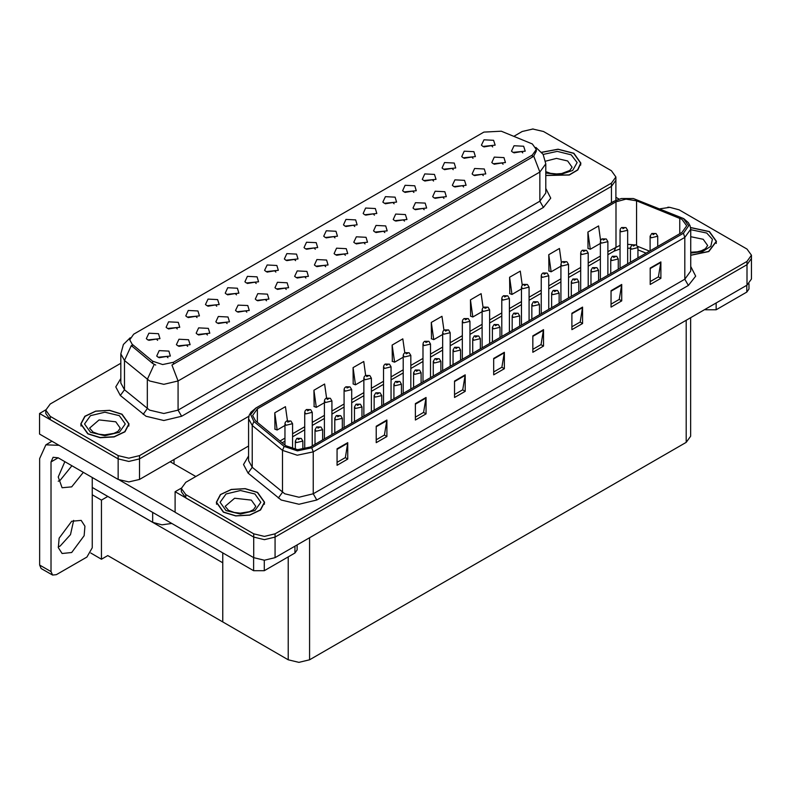 <?xml version="1.0" encoding="UTF-8"?>
<svg xmlns="http://www.w3.org/2000/svg" width="791" height="791" viewBox="0 0 791 791"><rect width="100%" height="100%" fill="white"/><g stroke="black" fill="none" stroke-linecap="round" stroke-linejoin="round"><path stroke-width="1.19" d="M236.46 294.816L235.243 293.55L227.62 294.816M237.379 288.201L227.709 287.716L225.208 293.135L226.701 294.371L238.872 293.135L237.379 288.201M492.704 146.879L491.488 145.603L483.874 146.879M493.624 140.264L483.954 139.77L481.452 145.188L482.955 146.424L495.126 145.188L493.624 140.264M483.35 175.612L482.134 174.336L474.511 175.612M484.27 168.997L474.6 168.513L472.098 173.931L473.591 175.157L485.763 173.931L484.27 168.997M256.165 283.435L254.949 282.169L247.336 283.435M257.085 276.82L247.415 276.336L244.913 281.754L246.416 282.99L258.588 281.754L257.085 276.82M424.213 209.753L422.997 208.478L415.384 209.753M425.133 203.139L415.463 202.654L412.961 208.073L414.464 209.299L426.636 208.073L425.133 203.139M374.44 215.152L373.223 213.886L365.6 215.152M375.359 208.537L365.689 208.053L363.188 213.471L364.681 214.707L376.852 213.471L375.359 208.537M305.949 278.036L304.733 276.761L297.109 278.036M306.868 271.422L297.189 270.937L294.697 276.356L296.19 277.582L308.361 276.356L306.868 271.422M433.577 181.01L432.361 179.745L424.737 181.01M434.486 174.406L424.816 173.911L422.315 179.33L423.818 180.566L435.989 179.33L434.486 174.406M365.076 243.895L363.86 242.619L356.247 243.895M365.996 237.28L356.326 236.796L353.824 242.214L355.327 243.44L367.499 242.214L365.996 237.28M394.145 203.771L392.929 202.506L385.316 203.771M395.065 197.157L385.395 196.672L382.893 202.091L384.396 203.327L396.568 202.091L395.065 197.157M325.655 266.656L324.439 265.38L316.825 266.656M326.574 260.041L316.904 259.557L314.403 264.975L315.906 266.201L328.077 264.975L326.574 260.041M453.283 169.64L452.066 168.364L444.453 169.64M454.202 163.025L444.532 162.531L442.031 167.949L443.533 169.185L455.705 167.949L454.202 163.025M384.792 232.514L383.576 231.239L375.952 232.514M385.711 225.9L376.041 225.415L373.54 230.834L375.033 232.06L387.204 230.834L385.711 225.9M177.322 328.957L176.106 327.682L168.483 328.957M178.242 322.342L168.572 321.858L166.07 327.276L167.563 328.512L179.735 327.276L178.242 322.342M275.881 272.055L274.665 270.789L267.042 272.055M276.801 265.44L267.131 264.955L264.629 270.374L266.122 271.61L278.294 270.374L276.801 265.44M187.675 346.32L186.458 345.044L178.845 346.32M188.594 339.705L178.924 339.22L176.423 344.629L177.926 345.865L190.097 344.629L188.594 339.705M335.018 237.913L333.802 236.647L326.179 237.913M335.938 231.298L326.258 230.814L323.766 236.232L325.259 237.468L337.431 236.232L335.938 231.298M227.096 323.559L225.88 322.283L218.267 323.559M228.016 316.944L218.346 316.459L215.844 321.868L217.347 323.104L229.519 321.868L228.016 316.944M286.233 289.417L285.017 288.142L277.394 289.417M287.153 282.802L277.483 282.318L274.981 287.736L276.474 288.962L288.656 287.736L287.153 282.802M354.724 226.533L353.508 225.267L345.894 226.533M355.643 219.918L345.974 219.433L343.472 224.852L344.975 226.088L357.146 224.852L355.643 219.918M246.812 312.178L245.596 310.903L237.972 312.178M247.731 305.563L238.061 305.079L235.56 310.487L237.053 311.723L249.224 310.487L247.731 305.563M413.861 192.391L412.645 191.125L405.022 192.391M414.781 185.776L405.111 185.292L402.609 190.71L404.102 191.946L416.274 190.71L414.781 185.776M345.37 255.275L344.154 254L336.531 255.275M346.29 248.661L336.62 248.176L334.118 253.595L335.611 254.821L347.783 253.595L346.29 248.661M295.587 260.674L294.381 259.408L286.757 260.674M296.506 254.059L286.836 253.575L284.335 258.993L285.838 260.229L298.009 258.993L296.506 254.059M503.056 164.231L501.84 162.956L494.227 164.231M503.976 157.617L494.306 157.132L491.804 162.55L493.307 163.777L505.479 162.55L503.976 157.617M266.518 300.798L265.311 299.522L257.688 300.798M267.437 294.183L257.767 293.698L255.266 299.117L256.768 300.343L268.94 299.117L267.437 294.183M157.607 340.338L156.4 339.062L148.777 340.338M158.526 333.723L148.856 333.238L146.355 338.657L147.858 339.893L160.029 338.657L158.526 333.723M216.744 306.196L215.528 304.921L207.914 306.196M217.663 299.581L207.993 299.097L205.492 304.515L206.995 305.751L219.166 304.515L217.663 299.581M167.969 357.7L166.753 356.425L159.129 357.7M168.888 351.085L159.209 350.601L156.717 356.009L158.21 357.245L170.381 356.009L168.888 351.085M522.772 152.851L521.556 151.575L513.932 152.851M523.691 146.236L514.021 145.752L511.52 151.17L513.013 152.396L525.184 151.17L523.691 146.236M315.302 249.294L314.086 248.028L306.463 249.294M316.222 242.679L306.552 242.194L304.051 247.613L305.544 248.849L317.725 247.613L316.222 242.679M207.39 334.939L206.174 333.664L198.551 334.939M208.31 328.324L198.64 327.84L196.138 333.248L197.631 334.484L209.803 333.248L208.31 328.324M472.998 158.259L471.782 156.984L464.159 158.259M473.918 151.645L464.238 151.15L461.746 156.569L463.239 157.804L475.411 156.569L473.918 151.645M404.508 221.134L403.291 219.858L395.668 221.134M405.427 214.519L395.747 214.035L393.246 219.453L394.749 220.679L406.92 219.453L405.427 214.519M197.038 317.577L195.822 316.301L188.199 317.577M197.958 310.962L188.278 310.477L185.786 315.896L187.279 317.132L199.451 315.896L197.958 310.962M463.635 186.992L462.419 185.717L454.805 186.992M464.554 180.378L454.884 179.893L452.383 185.312L453.886 186.538L466.057 185.312L464.554 180.378M443.929 198.373L442.713 197.097L435.09 198.373M444.849 191.758L435.169 191.274L432.677 196.692L434.17 197.918L446.342 196.692L444.849 191.758M532.373 143.932L501.257 131.217L483.865 132.097L133.709 334.247L129.734 339.794L132.186 344.293L152.703 361.21L162.649 364.522L173.437 362.258L532.373 155.026L536.347 149.479L532.373 143.932M171.776 523.424L161.908 524.858L152.693 522.347L92.28 487.464M533.401 129.002L532.264 129.002M45.809 409.857L39.55 413.466L118.185 458.869L128.854 461.42L139.532 458.869L611.463 186.399L615.892 180.239L611.463 186.399L139.532 458.869L128.854 461.42L118.185 458.869L50.228 419.635L45.799 413.466L45.799 410.183L50.228 416.343L118.185 455.586L128.854 458.137L139.532 455.586L611.463 183.107L615.892 176.947L611.463 170.787L543.506 131.553L532.837 129.002L522.159 131.553L513.893 136.319M39.55 413.466L39.55 434.012L118.185 479.415L128.854 481.966L139.532 479.415L248.908 416.264M107.794 496.422L101.456 500.08L92.28 494.78M105.302 494.978L222.785 562.816L222.785 621.973L107.794 555.579L101.456 559.237L90.718 553.038M101.456 559.237L101.456 500.08M248.592 446.025L185.786 482.283L181.366 488.452L181.366 491.735L185.786 497.895L253.743 537.138L264.421 539.689L275.09 537.138L747.03 264.659L751.45 258.499L747.03 264.659L275.09 537.138L264.421 539.689L253.743 537.138L175.108 491.735L175.108 512.281L253.743 557.675L264.421 560.226L275.09 557.675L747.03 285.205L751.45 279.045L751.45 255.216L747.03 249.056L679.073 209.813L669.819 207.301L659.912 208.775M668.968 207.272L667.822 207.272M181.376 488.116L175.108 491.735M690.612 317.784L690.612 436.197L686.183 442.357L309.607 659.773L298.929 662.324L288.26 659.773L222.785 621.973L222.785 552.869M545.741 175.523L569.362 175.029L577.845 169.946L580.93 163.124L573.861 153.266L558.09 149.202L541.647 152.258M121.992 414.148L109.623 410.331L95.671 411.122L84.825 416.264L80.761 424.006L87.831 433.873L100.2 437.69L114.151 436.889L124.998 431.757L129.062 424.006L121.992 414.148M536.347 149.479L536.347 151.15L533.688 156.124L532.373 157.073L171.914 364.997L178.064 380.955L163.836 384.357L149.598 380.955L124.484 360.548L120.845 353.884L120.845 383.062L124.484 389.726L149.598 410.124L163.836 413.525L178.064 410.124L539.848 201.25L545.741 193.034L545.741 163.866L539.848 172.082L533.688 156.124M155.758 364.997L152.703 363.455L131.276 345.608L124.484 360.548L124.484 389.726L120.361 395.5L115.812 386.928L120.845 378.454M120.845 363.247L50.228 404.023L45.799 410.183M690.691 255.305L708.825 251.578L716.498 241.393L709.418 231.526L690.553 227.482M257.55 492.417L245.18 488.601L231.229 489.392L220.392 494.523L216.319 502.275L223.398 512.133L235.758 515.95L249.719 515.159L260.555 510.017L264.629 502.275L257.55 492.417M681.951 219.285L686.667 225.86L681.951 232.435L310.349 446.974L297.564 449.664L285.778 445.728L255.533 420.792L252.616 415.463L257.332 408.888L615.991 201.824L625.968 199.134L636.607 200.785L681.951 219.285M683.375 218.464L633.413 198.541L621.331 198.541L614.567 201.003L255.908 408.067L250.678 414.553L253.881 421.465L284.127 446.401L297.386 450.821L311.773 447.795L683.375 233.256L688.684 225.86L683.375 218.464M337.104 448.823L337.104 465.256L347.783 459.096L347.783 442.663L337.104 448.823M337.104 462.34L345.331 457.594L347.783 442.663M345.262 457.633L347.783 459.096M376.249 426.23L376.249 442.663L386.918 436.494L386.918 420.061L376.249 426.23M376.249 439.747L384.466 435.001L386.918 420.061M384.396 435.04L386.918 436.494M415.384 403.628L415.384 420.061L426.062 413.901L426.062 397.468L415.384 403.628M415.384 417.154L423.61 412.398L426.062 397.468M423.531 412.447L426.062 413.901M454.518 381.035L454.518 397.468L465.197 391.308L465.197 374.875L454.518 381.035M454.518 394.551L462.745 389.805L465.197 374.875M462.676 389.844L465.197 391.308M650.212 268.05L650.212 284.483L660.89 278.323L660.89 261.89L650.212 268.05M650.212 281.566L658.438 276.82L660.89 261.89M658.359 276.87L660.89 278.323M611.077 290.653L611.077 307.086L621.746 300.916L621.746 284.483L611.077 290.653M611.077 304.169L619.294 299.423L621.746 284.483M619.224 299.463L621.746 300.916M571.942 313.246L571.942 329.679L582.611 323.519L582.611 307.086L571.942 313.246M571.942 326.762L580.159 322.016L582.611 307.086M580.09 322.056L582.611 323.519M532.798 335.839L532.798 352.272L543.476 346.112L543.476 329.679L532.798 335.839M532.798 349.355L541.024 344.609L543.476 329.679M540.945 344.658L543.476 346.112M493.663 358.442L493.663 374.875L504.332 368.705L504.332 352.272L493.663 358.442M493.663 371.958L501.88 367.212L504.332 352.272M501.81 367.251L504.332 368.705M181.366 488.452L185.786 494.612L253.743 533.846L264.421 536.397L275.09 533.846L747.03 261.376L751.45 255.216M365.669 375.389L363.722 361.477L353.043 367.637L353.221 383.971M326.545 398.021L324.587 384.07L313.908 390.24L314.086 406.574M287.41 420.674L285.442 406.673L274.774 412.833L274.942 429.167M483.103 307.679L481.136 293.688L470.467 299.848L470.635 316.182M522.258 285.195L520.28 271.095L509.602 277.255L509.77 293.59M561.422 262.78L559.415 248.493L548.736 254.662L548.914 270.997M600.596 240.484L598.55 225.9L587.881 232.06L588.049 248.394M404.814 352.786L402.856 338.884L392.188 345.044L392.356 361.378M443.949 330.213L442.001 316.281L431.322 322.451L431.5 338.785M431.322 322.451L433.735 339.616L442.673 334.455M433.735 339.616L431.322 338.716M470.467 299.848L472.87 317.023L482.095 311.694M472.87 317.023L470.467 316.123M509.602 277.255L512.014 294.43L521.516 288.933M512.014 294.43L509.602 293.53M548.736 254.662L551.149 271.827L560.938 266.181M551.149 271.827L548.736 270.927M587.881 232.06L590.284 249.234L600.369 243.42M590.284 249.234L587.881 248.334M392.188 345.044L394.6 362.219L403.252 357.216M394.6 362.219L392.188 361.319M353.043 367.637L355.456 384.812L363.83 379.977M355.456 384.812L353.043 383.912M313.908 390.24L316.321 407.405L324.399 402.738M316.321 407.405L313.908 406.505M274.774 412.833L277.176 430.007L284.978 425.499M277.176 430.007L274.774 429.108M292.532 448.922L292.532 423.719L286.085 425.261L284.978 423.719L285.393 422.216L286.49 421.099L287.825 421.178L287.865 422.176L289.644 421.148L287.904 421.128L289.259 421.662L287.825 421.178M287.904 421.128L286.619 421.03M302.884 449.417L302.884 441.071L296.437 442.614L295.33 441.071L296.843 438.461L298.177 438.53L298.217 439.539L299.997 438.511L298.256 438.491L299.611 439.025L298.177 438.53M298.256 438.491L296.971 438.392M716.181 303.012L716.181 309.795L746.783 292.126L746.783 285.353M619.086 199.095L615.892 197.246M748.988 283.811L748.988 289.051L746.783 292.126M716.181 309.795L705.503 309.795L705.503 309.182M704.969 309.489L705.503 309.795M73.632 520.34L70.498 534.637L60.254 545.968L58.267 546.947M71.645 521.318L81.206 520.369L84.904 526.233L84.133 535.695L71.645 552.543L62.084 553.492L58.386 547.629L59.157 538.167L71.645 521.318M71.922 465.77L60.254 480.236L58.267 481.215M83.312 472.346L71.645 486.811L62.084 487.75L58.237 476.943L64.813 461.667M264.313 560.226L264.313 570.677L294.914 553.018L294.914 546.235M195.822 476.498L170.203 461.707M175.108 512.192L119.481 480.078M51.01 571.606L52.572 575.057L41.181 568.492L39.619 565.031L51.01 571.606L51.01 461.904L53.096 457.307L58.119 457.801L253.634 570.677L253.634 557.615M59.226 445.373L45.878 444.799L39.619 458.622L39.619 565.031M52.572 575.057L56.339 574.691L86.941 557.022L92.28 547.777L92.28 477.517M297.119 544.959L297.119 549.933L294.914 553.018M264.313 570.677L253.634 570.677M312.237 445.887L312.237 412.338L305.801 413.881L304.693 412.338L305.099 410.836L306.196 409.718L307.541 409.797L307.58 410.796L309.36 409.768L307.62 409.748L308.965 410.282L307.541 409.797M307.62 409.748L306.325 409.649M331.953 434.506L331.953 400.958L325.506 402.5L324.399 400.958L324.814 399.455L325.912 398.338L327.247 398.417L327.286 399.415L329.066 398.387L327.326 398.367L328.68 398.901L327.247 398.417M327.326 398.367L326.04 398.269M351.659 423.126L351.659 389.577L345.222 391.12L344.115 389.577L344.52 388.074L345.618 386.957L346.962 387.036L347.002 388.035L348.782 387.007L347.041 386.987L348.396 387.521L347.546 387.313M347.041 386.987L345.756 386.888M347.516 387.719L346.962 387.036M322.59 439.905L322.59 429.691L316.153 431.233L315.045 429.691L316.548 427.081L317.893 427.15L317.933 428.158L319.712 427.13L318.476 427.427M317.972 427.11L316.687 427.011M318.447 427.842L317.893 427.15M342.305 428.524L342.305 418.31L335.859 419.853L334.761 418.31L336.264 415.7L337.609 415.769L337.638 416.778L339.418 415.75L337.678 415.73L339.032 416.264L337.609 415.769M337.678 415.73L336.393 415.631M362.021 417.144L362.021 406.94L355.574 408.472L354.467 406.94L355.97 404.32L357.314 404.389L357.354 405.397L359.134 404.369L357.394 404.349L358.748 404.883L357.314 404.389M357.394 404.349L356.108 404.25M381.727 405.763L381.727 395.559L375.29 397.092L374.183 395.559L375.685 392.939L377.03 393.008L377.06 394.017L378.84 392.989L377.109 392.969L378.454 393.503L377.614 393.285M377.109 392.969L375.814 392.87M377.584 393.305L377.03 393.008M541.756 152.386L558.041 149.341L573.683 153.365L580.683 163.124L577.608 169.897L569.174 174.92L545.741 175.365M257.372 492.516L264.372 502.275L260.348 509.938L249.62 515.02L235.807 515.811L223.576 512.034L216.566 502.275L220.6 494.612L231.328 489.52L245.131 488.739L257.372 492.516M121.814 414.247L128.814 424.006L124.78 431.678L114.062 436.761L100.249 437.542L88.009 433.765L81.008 424.006L85.042 416.343L95.76 411.261L109.573 410.47L121.814 414.247M690.583 227.63L709.24 231.634L716.241 241.393L708.647 251.479L690.691 255.157M371.375 411.745L371.375 378.197L364.928 379.739L363.83 378.197L364.236 376.694L365.333 375.577L366.668 375.656L366.708 376.654L368.487 375.626L366.747 375.606L368.102 376.14L366.668 375.656M366.747 375.606L365.462 375.507M391.09 400.365L391.09 366.816L384.644 368.359L383.536 366.816L383.942 365.313L385.039 364.196L386.384 364.275L386.423 365.274L388.203 364.246L386.463 364.226L387.817 364.76L386.384 364.275M386.463 364.226L385.177 364.127M410.796 388.984L410.796 355.436L404.359 356.978L403.252 355.436L403.657 353.933L404.755 352.816L406.099 352.895L406.129 353.893L407.909 352.865L406.169 352.845L407.523 353.379L406.099 352.895M406.169 352.845L404.883 352.746M401.442 394.383L401.442 384.179L394.996 385.711L393.888 384.179L395.401 381.559L396.736 381.628L396.775 382.636L398.555 381.608L396.815 381.588L398.17 382.122L397.329 381.905M396.815 381.588L395.53 381.489M397.3 382.32L396.736 381.628M421.148 383.002L421.148 372.798L414.711 374.331L413.604 372.798L415.107 370.178L416.452 370.247L416.491 371.256L418.271 370.228L416.531 370.208L417.885 370.742L416.452 370.247M416.531 370.208L415.235 370.109M440.864 371.622L440.864 361.418L434.417 362.95L433.32 361.418L434.823 358.798L436.157 358.867L436.197 359.875L437.977 358.847L436.236 358.827L437.591 359.361L436.157 358.867M436.236 358.827L434.951 358.728M430.512 377.604L430.512 344.055L424.065 345.598L422.958 344.055L423.373 342.552L424.47 341.435L425.805 341.514L425.845 342.513L427.624 341.485L425.884 341.465L427.239 341.999L426.398 341.791M425.884 341.465L424.599 341.366M426.359 342.196L425.805 341.514M450.217 366.223L450.217 332.675L443.781 334.217L442.673 332.675L443.079 331.172L444.176 330.055L445.521 330.134L445.56 331.132L447.34 330.104L445.6 330.084L446.945 330.618L445.521 330.134M445.6 330.084L444.305 329.985M469.933 354.843L469.933 321.294L463.486 322.837L462.379 321.294L462.794 319.801L463.892 318.674L465.227 318.753L465.266 319.752L467.046 318.724L465.306 318.704L466.66 319.238L465.227 318.753M465.306 318.704L464.02 318.605M489.639 343.462L489.639 309.914L483.202 311.456L482.095 309.914L482.5 308.421L483.598 307.294L484.942 307.373L484.982 308.371L486.762 307.343L485.021 307.323L486.376 307.857L484.942 307.373M485.021 307.323L483.736 307.224M509.355 332.082L509.355 298.533L502.908 300.076L501.81 298.533L502.216 297.04L503.313 295.913L504.658 295.992L504.688 296.991L506.467 295.963L504.727 295.943L506.082 296.477L504.658 295.992M504.727 295.943L503.442 295.844M460.57 360.241L460.57 350.037L454.133 351.57L453.025 350.037L454.528 347.417L455.873 347.486L455.913 348.495L457.692 347.467L456.456 347.763M455.952 347.447L454.667 347.348M456.427 348.178L455.873 347.486M480.285 348.861L480.285 338.657L473.839 340.189L472.741 338.657L474.244 336.037L475.589 336.106L475.618 337.114L477.398 336.086L475.658 336.066L477.013 336.6L475.589 336.106M475.658 336.066L474.373 335.967M500.001 337.48L500.001 327.276L493.554 328.809L492.447 327.276L493.95 324.656L495.295 324.725L495.334 325.734L497.114 324.705L495.374 324.686L496.728 325.22L495.295 324.725M495.374 324.686L494.088 324.587M519.707 326.1L519.707 315.896L513.27 317.428L512.163 315.896L513.666 313.276L515.01 313.345L515.05 314.353L516.82 313.325L515.089 313.305L516.434 313.839L515.01 313.345M515.089 313.305L513.794 313.206M539.422 314.719L539.422 304.515L532.976 306.058L531.868 304.515L533.381 301.895L534.716 301.964L534.756 302.973L536.535 301.944L534.795 301.925L536.15 302.459L535.309 302.241M534.795 301.925L533.51 301.826M535.28 302.656L534.716 301.964M529.07 320.701L529.07 287.153L522.624 288.695L521.516 287.153L521.922 285.66L523.019 284.533L524.364 284.612L524.403 285.61L526.183 284.582L524.443 284.562L525.797 285.096L524.364 284.612M524.443 284.562L523.158 284.463M548.776 309.321L548.776 275.772L542.339 277.315L541.232 275.772L541.637 274.279L542.735 273.152L544.079 273.231L544.119 274.23L545.889 273.202L544.159 273.182L545.503 273.716L544.663 273.508M544.159 273.182L542.863 273.083M544.633 273.528L544.079 273.231M568.492 297.94L568.492 264.392L562.045 265.934L560.938 264.392L561.353 262.899L562.45 261.772L563.785 261.851L563.825 262.849L565.605 261.821L563.864 261.801L565.219 262.335L564.378 262.128M563.864 261.801L562.579 261.702M564.349 262.533L563.785 261.851M588.197 286.56L588.197 253.011L581.761 254.554L580.653 253.011L581.059 251.518L582.156 250.391L583.501 250.47L583.54 251.469L585.32 250.44L583.58 250.421L584.935 250.955L583.501 250.47M583.58 250.421L582.285 250.322M607.913 275.179L607.913 241.631L601.467 243.173L600.369 241.631L600.774 240.138L601.872 239.011L603.207 239.09L603.246 240.088L605.026 239.07L603.286 239.04L604.64 239.574L603.207 239.09M603.286 239.04L602 238.941M627.619 263.798L627.619 230.25L621.182 231.793L620.075 230.25L620.48 228.757L621.578 227.63L622.922 227.709L622.962 228.708L624.742 227.689L623.506 227.986M623.001 227.66L621.716 227.561M623.476 228.391L622.922 227.709M559.128 303.339L559.128 293.135L552.691 294.677L551.584 293.135L553.087 290.515L554.432 290.584L554.471 291.592L556.251 290.564L554.511 290.544L555.865 291.078L554.432 290.584M554.511 290.544L553.216 290.445M578.844 291.958L578.844 281.754L572.397 283.297L571.3 281.754L572.803 279.134L574.137 279.203L574.177 280.212L575.957 279.183L574.217 279.164L575.571 279.698L574.731 279.48M574.217 279.164L572.931 279.065M574.701 279.5L574.137 279.203M598.55 280.578L598.55 270.374L592.113 271.916L591.006 270.374L592.508 267.754L593.853 267.823L593.893 268.831L595.672 267.803L594.437 268.1M593.932 267.783L592.647 267.684M594.407 268.515L593.853 267.823M618.265 269.197L618.265 258.993L611.819 260.536L610.721 258.993L612.224 256.373L613.569 256.442L613.598 257.451L615.378 256.422L613.638 256.403L614.993 256.937L613.569 256.442M613.638 256.403L612.353 256.304M637.981 257.817L637.981 247.613L631.534 249.155L630.427 247.613L631.94 244.992L633.275 245.062L633.314 246.07L635.094 245.042L633.354 245.022L634.708 245.556L633.275 245.062M633.354 245.022L632.068 244.923M657.687 246.436L657.687 236.232L651.25 237.775L650.143 236.232L651.646 233.612L652.99 233.681L653.03 234.69L654.8 233.661L653.574 233.958M653.069 233.642L651.774 233.543M653.544 233.978L652.99 233.681M152.693 522.347L152.693 512.4M611.463 202.733L611.463 183.107M139.532 479.415L139.532 455.586M118.185 479.415L118.185 455.586M174.04 463.921L174.04 459.482M132.186 344.293L132.186 346.537M152.703 361.21L152.703 363.455M173.437 362.258L173.437 364.305M532.373 155.026L532.373 157.073M253.743 557.675L253.743 533.846M275.09 557.675L275.09 533.846M747.03 285.205L747.03 261.376M686.183 442.357L686.183 320.335M309.607 659.773L309.607 537.751M288.26 659.773L288.26 556.854M181.623 416.284L178.064 410.124L178.064 380.955L539.848 172.082L539.848 201.25L543.407 207.41L181.623 416.284L163.836 420.535L146.038 416.284L120.361 395.5M154.205 364.384L147.344 379.403L147.344 408.571L143.22 414.346M545.741 188.426L550.704 198.175L543.407 207.41M50.228 416.343L50.228 419.635M690.691 266.448L695.665 276.188L688.358 285.432L316.756 499.971L313.196 493.811L684.798 279.272L690.691 271.056L690.691 229.143L684.798 237.359L683.375 233.256M316.756 499.971L298.968 504.223L281.181 499.971L248.117 473.097L243.569 464.525L248.592 456.051M284.73 493.811L298.968 497.213L313.196 493.811L313.196 451.908L297.208 455.26L282.476 450.356L252.23 425.42L248.592 418.746L248.592 460.659L252.23 467.323L284.73 493.811M621.331 198.541L614.567 201.003M255.908 408.067L250.915 412.17L249.195 415.305L248.592 418.746M253.881 421.465L252.23 425.42L252.23 467.323L248.117 473.097M284.127 446.401L282.476 450.356L282.476 492.259L278.353 498.033M311.773 447.795L313.196 451.908L684.798 237.359L684.798 279.272L688.358 285.432M185.786 494.612L185.786 497.895M257.332 408.888L257.332 422.285M679.805 218.247L679.805 233.671M636.607 200.785L636.607 245.081M649.48 251.182L637.734 246.426M632.375 244.755L627.619 244.3M620.075 245.299L607.913 251.676M615.991 201.824L615.991 247.019L614.113 251.162L607.913 254.742M600.369 256.037L588.197 263.057M580.653 267.417L568.492 274.437M560.938 278.798L548.776 285.818M541.232 290.178L529.07 297.198M521.516 301.559L509.355 308.579M501.81 312.939L489.639 319.96M482.095 324.32L469.933 331.34M462.379 335.7L450.217 342.721M442.673 347.081L430.512 354.101M422.958 358.461L410.796 365.482M403.252 369.842L391.09 376.862M383.536 381.222L371.375 388.243M363.83 392.603L351.659 399.623M344.115 403.983L331.953 411.004M324.399 415.364L312.237 422.384M304.693 426.745L292.532 433.765M284.978 438.125L280.024 440.983M646.029 253.169L637.981 249.847M493.663 358.956L504.292 352.826M532.798 336.363L543.427 330.223M571.942 313.77L582.572 307.63M611.077 291.167L621.706 285.037M650.212 268.574L660.841 262.434M454.518 381.559L465.157 375.418M415.384 404.152L426.013 398.011M376.249 426.745L386.878 420.614M337.104 449.347L347.743 443.207M58.119 457.801L51.01 461.904M545.741 171.647L550.506 173.288L556.577 173.961L561.699 173.555L569.787 170.47L572.13 167.237L567.631 160.969L556.508 158.378L545.543 161.196M543.13 154.393L557.299 151.358L571.191 154.809L577.133 162.501L572.644 170.51L560.018 174.742L545.741 173.011M255.819 506.378L251.32 500.12L234.601 498.192L225.128 506.378L228.579 510.343L234.195 512.439L240.266 513.112L249.501 511.648L253.476 509.622L255.819 506.378M254.88 493.95L260.852 502.275L254.88 510.59L240.474 514.041L226.058 510.59L220.096 502.275L226.058 493.95L240.474 490.509L254.88 493.95M120.262 428.119L115.763 421.85L99.033 419.932L89.561 428.119L93.022 432.084L98.638 434.18L104.709 434.852L113.944 433.389L117.918 431.362L120.262 428.119M119.322 415.69L125.294 424.006L119.322 432.331L104.906 435.772L90.5 432.331L84.528 424.006L90.5 415.69L104.906 412.24L119.322 415.69M690.691 252.191L697.257 251.825L701.37 250.767L705.345 248.74L707.688 245.497L703.189 239.228L690.691 236.687M690.691 229.667L706.749 233.068L712.404 239.327L710.842 246.327L702.616 251.548L690.691 253.12M615.892 200.281L615.892 176.947M545.741 163.866L543.11 154.354L535.863 147.393M130.228 337.708L123.426 344.471L120.845 353.884M690.691 229.143L690.088 225.692L688.417 222.617L683.76 218.623L633.413 198.541M614.182 201.161L255.533 408.225M630.427 248.255L627.619 248.127M620.075 248.928L614.113 251.162M600.369 259.102L588.197 266.122M580.653 270.482L568.492 277.503M560.938 281.863L548.776 288.883M541.232 293.243L529.07 300.264M521.516 304.624L509.355 311.644M501.81 316.005L489.639 323.025M482.095 327.385L469.933 334.405M462.379 338.766L450.217 345.786M442.673 350.146L430.512 357.166M422.958 361.527L410.796 368.547M403.252 372.907L391.09 379.927M383.536 384.288L371.375 391.308M363.83 395.668L351.659 402.688M344.115 407.049L331.953 414.069M324.399 418.429L312.237 425.449M304.693 429.81L292.532 436.83M284.978 441.19L282.209 442.792M292.532 423.719L290.9 421.03L286.728 420.96M284.978 445.076L284.978 423.719M302.884 441.071L301.252 438.382L297.08 438.313M295.33 449.456L295.33 441.071M45.878 444.799L52.058 441.23M312.237 412.338L310.616 409.649L306.443 409.58M304.693 449.09L304.693 412.338M331.953 400.958L330.322 398.269L326.149 398.199M324.399 438.857L324.399 400.958M351.659 389.577L350.037 386.888L345.865 386.819M344.115 427.476L344.115 389.577M322.59 429.691L320.968 427.002L316.796 426.932M315.045 444.265L315.045 429.691M342.305 418.31L340.674 415.621L336.501 415.552M334.761 432.885L334.761 418.31M362.021 406.94L360.389 404.241L356.217 404.171M354.467 421.504L354.467 406.94M381.727 395.559L380.105 392.86L375.933 392.791M374.183 410.124L374.183 395.559M580.683 163.124L580.683 165.131M264.372 502.275L264.372 504.282M216.566 502.275L216.566 504.282M128.814 424.006L128.814 426.013M81.008 424.006L81.008 426.013M716.241 241.393L716.241 243.401M371.375 378.197L369.743 375.507L365.571 375.438M363.83 416.096L363.83 378.197M391.09 366.816L389.459 364.127L385.286 364.058M383.536 404.725L383.536 366.816M410.796 355.436L409.174 352.746L404.992 352.677M403.252 393.345L403.252 355.436M401.442 384.179L399.811 381.48L395.638 381.41M393.888 398.743L393.888 384.179M421.148 372.798L419.527 370.099L415.354 370.03M413.604 387.363L413.604 372.798M440.864 361.418L439.232 358.719L435.06 358.659M433.32 375.982L433.32 361.418M430.512 344.055L428.88 341.366L424.708 341.297M422.958 381.964L422.958 344.055M450.217 332.675L448.596 329.985L444.423 329.916M442.673 370.584L442.673 332.675M469.933 321.294L468.302 318.605L464.129 318.536M462.379 359.203L462.379 321.294M489.639 309.914L488.017 307.224L483.845 307.155M482.095 347.822L482.095 309.914M509.355 298.533L507.733 295.844L503.551 295.775M501.81 336.442L501.81 298.533M460.57 350.037L458.948 347.338L454.776 347.279M453.025 364.602L453.025 350.037M480.285 338.657L478.664 335.957L474.481 335.898M472.741 353.221L472.741 338.657M500.001 327.276L498.37 324.577L494.197 324.518M492.447 341.841L492.447 327.276M519.707 315.896L518.085 313.196L513.913 313.137M512.163 330.46L512.163 315.896M539.422 304.515L537.791 301.816L533.618 301.757M531.868 319.08L531.868 304.515M529.07 287.153L527.439 284.463L523.266 284.394M521.516 325.061L521.516 287.153M548.776 275.772L547.154 273.083L542.982 273.014M541.232 313.681L541.232 275.772M568.492 264.392L566.86 261.702L562.688 261.633M560.938 302.3L560.938 264.392M588.197 253.011L586.576 250.322L582.403 250.253M580.653 290.92L580.653 253.011M607.913 241.631L606.282 238.941L602.109 238.872M600.369 279.539L600.369 241.631M627.619 230.25L625.997 227.561L621.825 227.492M620.075 268.159L620.075 230.25M559.128 293.135L557.507 290.435L553.334 290.376M551.584 307.699L551.584 293.135M578.844 281.754L577.212 279.055L573.04 278.996M571.3 296.318L571.3 281.754M598.55 270.374L596.928 267.674L592.756 267.615M591.006 284.938L591.006 270.374M618.265 258.993L616.644 256.294L612.461 256.235M610.721 273.557L610.721 258.993M637.981 247.613L636.35 244.913L632.177 244.854M630.427 262.177L630.427 247.613M657.687 236.232L656.065 233.533L651.893 233.474M650.143 250.796L650.143 236.232"/></g></svg>
